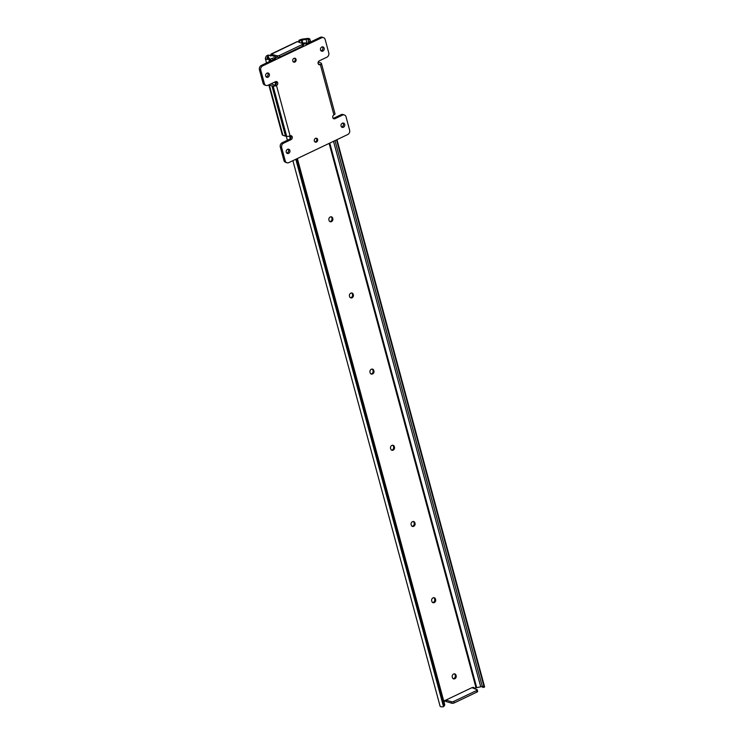 <?xml version="1.0" encoding="UTF-8"?>
<svg xmlns="http://www.w3.org/2000/svg" width="744" height="744" viewBox="0 0 744 744"><rect width="100%" height="100%" fill="white"/><g stroke="black" fill="none" stroke-linecap="round" stroke-linejoin="round"><path stroke-width="1.12" d="M336.744 139.77L484.428 687.14L482.8 687.447L482.289 686.442L483.907 686.135L484.549 687.01A4.362 1.525 -15.1 0 0 484.558 686.675L336.967 139.667M473.035 687.344L474.551 688.154L480.708 686.777A2.678 0.939 164.9 0 1 482.372 686.74M444.8 700.309L445.498 700.978A1.265 0.549 -115.5 0 0 446.093 701.527L446.214 701.22A1.097 0.911 108.7 0 0 444.428 701.48L444.149 702.541M477.434 691.157A1.683 0.586 164.9 0 1 477.657 691.353A1.683 0.586 164.9 0 1 476.923 692.097L454.203 702.922A1.683 0.586 164.9 0 1 451.98 703.285L446.316 701.601M269.412 55.149L267.821 55.177A4.38 1.534 -15.1 0 0 265.924 56.739L265.469 58.069A4.362 1.525 -15.1 0 0 265.357 58.636A4.362 1.525 -15.1 0 0 268.296 59.297L268.779 58.609A2.678 0.939 164.9 0 1 266.984 58.199A2.678 0.939 164.9 0 1 267.077 57.818L268.017 55.809L269.412 55.149L270.202 55.791A1.097 0.911 108.7 0 0 271.709 54.479L277.27 55.781A1.683 0.586 -15.1 0 0 279.493 55.419L302.213 44.594A1.683 0.586 -15.1 0 0 302.947 43.859A1.683 0.586 -15.1 0 0 302.724 43.654L297.423 41.617L271.607 54.098M305.998 39.274A2.678 0.939 164.9 0 1 308.221 39.618A2.678 0.939 164.9 0 1 308.221 39.813L309.839 39.506A4.362 1.525 -15.1 0 0 309.848 39.181A4.362 1.525 -15.1 0 0 306.351 38.595L303.152 39.004A4.38 1.534 -15.1 0 0 299.646 40.009L298.949 40.343L299.841 40.65L305.998 39.274L307.16 43.589M310.378 42.064L309.774 39.813L310.025 41.683L308.407 41.989L308.221 39.813M483.907 686.135L336.521 139.881M310.155 42.166L310.025 41.683M482.289 686.442L335.005 140.597M308.648 42.892L308.407 41.989M480.708 686.777L333.526 141.304M451.98 703.285L451.562 701.759L445.907 700.076L446.214 701.22L445.498 700.978M445.907 700.076L471.938 687.67L477.025 689.632A1.683 0.586 -15.1 0 1 477.248 689.837L477.657 691.353M474.551 688.154L473.751 687.503A1.097 0.911 108.7 0 0 472.394 687.847M299.283 42.334A1.097 0.911 108.7 0 0 299.534 41.813L299.841 40.65M279.493 55.419L279.902 56.944A1.683 0.586 164.9 0 1 277.679 57.307L272.016 55.623L270.993 54.238L270.704 55.093A1.097 0.911 108.7 0 1 270.035 55.651M332.67 218.094A2.316 1.925 108.7 0 0 328.904 219.889L329.071 220.494A2.316 1.925 108.7 0 0 332.838 218.699L331.787 217.787A2.316 1.925 108.7 0 0 331.061 216.709M353.223 294.271A2.316 1.925 108.7 0 0 349.457 296.066L349.624 296.67A2.316 1.925 108.7 0 0 353.391 294.875L352.34 293.964A2.316 1.925 108.7 0 0 351.614 292.885M373.786 370.447A2.316 1.925 108.7 0 0 370.01 372.242L370.177 372.846A2.316 1.925 108.7 0 0 373.944 371.051L372.893 370.14A2.316 1.925 108.7 0 0 372.177 369.061M394.339 446.623A2.316 1.925 108.7 0 0 390.563 448.418L390.73 449.023A2.316 1.925 108.7 0 0 394.497 447.228L393.446 446.316A2.316 1.925 108.7 0 0 392.73 445.238M414.892 522.799A2.316 1.925 108.7 0 0 411.125 524.594L411.283 525.199A2.316 1.925 108.7 0 0 415.05 523.404L413.999 522.493A2.316 1.925 108.7 0 0 413.283 521.414M435.445 598.976A2.316 1.925 108.7 0 0 431.678 600.771L431.836 601.375A2.316 1.925 108.7 0 0 435.612 599.58L434.552 598.669A2.316 1.925 108.7 0 0 433.836 597.59M455.998 675.152A2.316 1.925 108.7 0 0 452.231 676.947L452.389 677.552A2.316 1.925 108.7 0 0 456.165 675.757L455.105 674.845A2.316 1.925 108.7 0 0 454.389 673.766M267.254 58.478L267.077 57.818M268.017 55.809L269.207 58.599A1.683 1.46 34.5 0 1 270.76 59.929L270.277 60.617A1.683 1.46 -145.5 0 0 268.844 59.306L268.296 59.297M292.894 160.667L440.067 706.14A4.362 1.525 -15.1 0 0 443.006 706.8L443.508 706.642A1.683 1.46 -145.5 0 0 444.168 705.08L444.642 704.382L297.368 158.528M271.002 60.822L270.76 59.929M444.642 704.382A1.683 1.46 34.5 0 1 444.466 705.526L443.991 706.223M444.168 705.08L296.772 158.816M290.997 137.407L290.523 135.641A2.102 1.748 -71.3 0 1 289.76 139.147L282.218 142.736A3.367 2.799 108.7 0 0 280.302 147.089L283.901 160.416A3.367 2.799 108.7 0 0 285.557 162.304L286.896 162.759A3.367 2.799 108.7 0 0 288.802 162.611L347.718 134.543A3.367 2.799 108.7 0 0 349.634 130.191L346.044 116.855A3.367 2.799 108.7 0 0 344.379 114.976A3.367 2.799 108.7 0 0 342.473 115.115L334.94 118.705A2.102 1.748 -71.3 0 1 333.917 114.901L320.348 64.616A2.102 1.748 -71.3 0 1 319.316 60.813L326.858 57.223A3.367 2.799 108.7 0 0 328.774 52.871L325.175 39.534A3.367 2.799 108.7 0 0 323.519 37.656A3.367 2.799 108.7 0 0 321.613 37.795L262.697 65.872A3.367 2.799 108.7 0 0 260.772 70.224L264.371 83.551A3.367 2.799 108.7 0 0 266.036 85.439A3.367 2.799 108.7 0 0 267.933 85.29L275.475 81.701A2.102 1.748 -71.3 0 1 276.498 85.514L290.067 135.789A2.102 1.748 -71.3 0 1 291.09 139.593L283.557 143.192A3.367 2.799 108.7 0 0 281.641 147.544L285.231 160.871A3.367 2.799 108.7 0 0 286.896 162.759M276.405 83.319L275.931 81.561A2.102 1.748 -71.3 0 1 275.168 85.058L276.498 85.514A2.53 0.883 -15.1 0 1 273.113 86.034L286.673 136.319L273.104 86.044A4.213 1.479 -15.1 0 1 271.932 85.876L269.319 84.993A4.213 1.479 -15.1 0 1 268.947 84.807M270.407 61.101L270.277 60.617M443.508 706.642L295.814 159.272M290.29 138.775L289.537 136.003M275.689 84.686L274.954 81.952M269.449 61.557L268.844 59.306M329.787 221.573A2.316 1.925 108.7 0 0 331.945 218.401L331.787 217.787M350.34 297.749A2.316 1.925 108.7 0 0 352.498 294.578L352.34 293.964M370.893 373.925A2.316 1.925 108.7 0 0 373.06 370.754L372.893 370.14M391.446 450.101A2.316 1.925 108.7 0 0 393.613 446.93L393.446 446.316M411.999 526.278A2.316 1.925 108.7 0 0 414.166 523.106L413.999 522.493M432.562 602.454A2.316 1.925 108.7 0 0 434.719 599.283L434.552 598.669M453.115 678.63A2.316 1.925 108.7 0 0 455.272 675.459L455.105 674.845M298.418 41.999A1.097 0.911 108.7 0 0 298.642 41.515L298.949 40.343M298.642 41.515L299.534 41.813M473.193 687.317L473.751 687.503M279.902 56.944L302.622 46.119L302.213 44.594M303.134 45.179A1.683 0.586 164.9 0 1 303.357 45.375A1.683 0.586 164.9 0 1 302.622 46.119M476.923 692.097L476.513 690.572L453.793 701.397L454.203 702.922M451.562 701.759A1.683 0.586 -15.1 0 0 453.793 701.397M476.513 690.572A1.683 0.586 -15.1 0 0 477.248 689.837M323.519 37.656L322.18 37.2A3.367 2.799 108.7 0 0 320.283 37.34L305.831 44.231A2.186 0.763 -15.1 0 0 306.788 43.273A2.186 0.763 -15.1 0 0 305.291 42.938A2.678 0.939 164.9 0 1 304.24 42.957L302.854 43.617A4.362 1.525 -15.1 0 0 304.817 43.636L303.189 44.761M271.086 60.785L270.639 59.111L272.416 58.116A2.678 0.939 164.9 0 1 272.564 58.33A2.678 0.939 164.9 0 1 272.555 58.534A2.186 0.763 -15.1 0 0 272.546 58.711A2.186 0.763 -15.1 0 0 275.81 58.534L261.358 65.416A3.367 2.799 108.7 0 0 259.442 69.769L263.041 83.096A3.367 2.799 108.7 0 0 264.697 84.983L266.036 85.439M271.048 60.794L270.639 59.111M277.177 57.158L274.173 58.227A4.362 1.525 -15.1 0 0 274.192 57.883A4.362 1.525 -15.1 0 0 273.801 57.455M293.917 58.385A2.018 1.674 108.7 0 0 294.912 62.04A2.018 1.674 108.7 0 0 293.917 58.385M293.35 61.901A2.018 1.674 108.7 0 0 294.596 58.227M315.502 138.365A2.018 1.674 108.7 0 0 316.488 142.03A2.018 1.674 108.7 0 0 315.502 138.365M314.926 141.881A2.018 1.674 108.7 0 0 316.172 138.207M342.342 123.216A2.232 1.851 108.7 0 0 343.43 127.252A2.232 1.851 108.7 0 0 342.342 123.216M341.561 126.964A2.232 1.851 108.7 0 0 342.882 123.058M321.789 47.039A2.232 1.851 108.7 0 0 322.877 51.076A2.232 1.851 108.7 0 0 321.789 47.039M321.008 50.787A2.232 1.851 108.7 0 0 322.329 46.881M287.537 149.33A2.232 1.851 108.7 0 0 288.626 153.366A2.232 1.851 108.7 0 0 287.537 149.33M286.747 153.078A2.232 1.851 108.7 0 0 288.077 149.172M266.975 73.154A2.232 1.851 108.7 0 0 268.072 77.19A2.232 1.851 108.7 0 0 266.975 73.154M266.194 76.902A2.232 1.851 108.7 0 0 267.524 72.996M333.917 114.901A2.53 0.883 164.9 0 0 335.014 113.785L321.454 63.51A2.53 0.883 -15.1 0 1 320.348 64.616L319.009 64.17A2.102 1.748 -71.3 0 1 318.544 64.319A1.683 0.586 164.9 0 0 318.664 63.947A1.683 0.586 164.9 0 0 318.413 63.733L318.153 63.64M344.379 114.976L343.049 114.52A3.367 2.799 108.7 0 0 341.143 114.66L333.61 118.25A2.102 1.748 -71.3 0 1 333.145 118.398M321.454 63.51A2.53 0.883 -15.1 0 0 321.064 63.194L321.073 63.184A4.213 1.479 -15.1 0 0 320.469 62.747L318.237 61.994M290.067 135.789A2.53 0.883 164.9 0 1 286.673 136.319A4.213 1.479 -15.1 0 1 285.501 136.152L271.932 85.876M282.246 134.729L268.798 84.881L282.236 134.673A4.213 1.479 -15.1 0 0 282.246 134.729A4.213 1.479 -15.1 0 0 282.887 135.268L285.501 136.152M275.578 84.797A1.683 0.586 164.9 0 1 273.987 84.89L271.374 84.007A1.683 0.586 164.9 0 1 271.123 83.793A1.683 0.586 164.9 0 1 271.114 83.774L271.132 83.821M476.616 687.289L329.778 143.09M302.854 43.319L301.906 39.795M475.937 687.484L329.136 143.397M302.157 43.44L301.227 39.99M268.342 58.636L267.654 56.107M455.272 675.459L456.165 675.757M434.719 599.283L435.612 599.58M414.166 523.106L415.05 523.404M393.613 446.93L394.497 447.228M373.06 370.754L373.944 371.051M352.498 294.578L353.391 294.875M331.945 218.401L332.838 218.699M277.679 57.307L277.27 55.781M261.358 65.416L262.697 65.872M259.442 69.769L260.772 70.224M320.283 37.34L321.613 37.795M333.61 118.25L334.94 118.705M341.143 114.66L342.473 115.115M283.901 160.416L285.231 160.871M280.302 147.089L281.641 147.544M282.218 142.736L283.557 143.192M289.76 139.147L291.09 139.593M263.041 83.096L264.371 83.551M318.553 64.254L318.413 63.733M282.887 135.268L269.319 84.993M310.601 41.952L309.848 39.181M287.389 140.272L286.319 136.301M272.295 84.323L272.025 83.347M266.529 62.952L265.357 58.636M303.357 45.375L302.947 43.859M297.182 41.617L271.151 54.024M272.881 59.929L272.546 58.711M274.313 58.348L274.192 57.883M303.645 42.947L302.408 43.533"/></g></svg>
